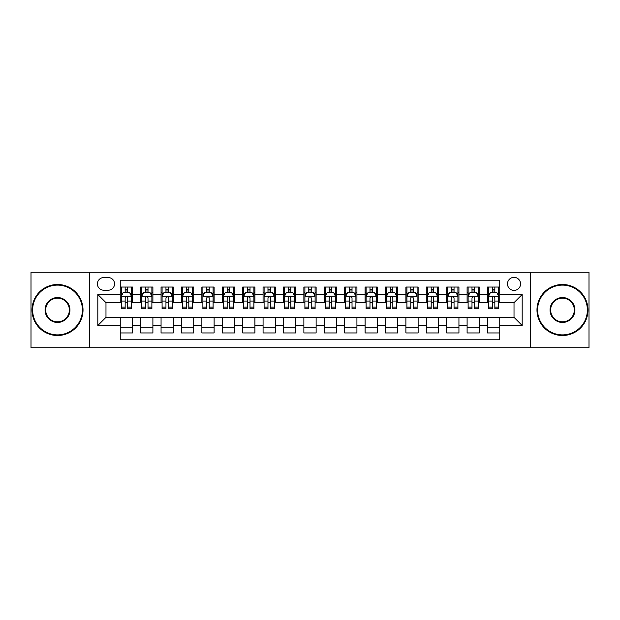 <?xml version="1.0" encoding="UTF-8"?>
<svg xmlns="http://www.w3.org/2000/svg" width="620" height="620" viewBox="0 0 620 620"><rect width="100%" height="100%" fill="white"/><g stroke="black" fill="none" stroke-linecap="round" stroke-linejoin="round"><path stroke-width="0.93" d="M514.019 277.357A6.526 6.526 0 0 0 507.493 283.882A6.526 6.526 0 0 0 514.019 290.416A6.526 6.526 0 0 0 520.552 283.882A6.526 6.526 0 0 0 514.019 277.357M530.34 347.743L589 347.743L589 272.257L530.34 272.257L530.34 347.743L89.66 347.743L89.66 272.257L31 272.257L31 347.743L89.66 347.743M499.743 287.045L487.498 287.045L487.498 294.492L479.338 294.492L479.338 302.653L487.498 302.653L487.498 294.492M479.338 294.492L479.338 287.045L467.1 287.045L467.1 294.492L458.939 294.492L458.939 302.653L467.1 302.653L467.1 294.492M458.939 294.492L458.939 287.045L446.695 287.045L446.695 294.492L438.534 294.492L438.534 302.653L446.695 302.653L446.695 294.492M438.534 294.492L438.534 287.045L426.289 287.045L426.289 294.492L418.128 294.492L418.128 302.653L426.289 302.653L426.289 294.492M418.128 294.492L418.128 287.045L405.891 287.045L405.891 294.492L397.73 294.492L397.73 302.653L405.891 302.653L405.891 294.492M397.73 294.492L397.73 287.045L385.485 287.045L385.485 294.492L377.324 294.492L377.324 302.653L385.485 302.653L385.485 294.492M377.324 294.492L377.324 287.045L365.087 287.045L365.087 294.492L356.926 294.492L356.926 302.653L365.087 302.653L365.087 294.492M356.926 294.492L356.926 287.045L344.681 287.045L344.681 294.492L336.521 294.492L336.521 302.653L344.681 302.653L344.681 294.492M336.521 294.492L336.521 287.045L324.283 287.045L324.283 294.492L316.123 294.492L316.123 302.653L324.283 302.653L324.283 294.492M316.123 294.492L316.123 287.045L303.878 287.045L303.878 294.492L295.717 294.492L295.717 302.653L303.878 302.653L303.878 294.492M295.717 294.492L295.717 287.045L283.479 287.045L283.479 294.492L275.319 294.492L275.319 302.653L283.479 302.653L283.479 294.492M275.319 294.492L275.319 287.045L263.074 287.045L263.074 294.492L254.913 294.492L254.913 302.653L263.074 302.653L263.074 294.492M254.913 294.492L254.913 287.045L242.676 287.045L242.676 294.492L234.515 294.492L234.515 302.653L242.676 302.653L242.676 294.492M234.515 294.492L234.515 287.045L222.27 287.045L222.27 294.492L214.109 294.492L214.109 302.653L222.27 302.653L222.27 294.492M214.109 294.492L214.109 287.045L201.872 287.045L201.872 294.492L193.711 294.492L193.711 302.653L201.872 302.653L201.872 294.492M193.711 294.492L193.711 287.045L181.466 287.045L181.466 294.492L173.305 294.492L173.305 302.653L181.466 302.653L181.466 294.492M173.305 294.492L173.305 287.045L161.06 287.045L161.06 294.492L152.9 294.492L152.9 302.653L161.06 302.653L161.06 294.492M152.9 294.492L152.9 287.045L140.662 287.045L140.662 302.653L132.502 302.653L132.502 287.045L120.257 287.045M120.257 332.956L132.502 332.956L132.502 317.347L140.662 317.347L140.662 332.956L152.9 332.956L152.9 317.347L161.06 317.347L161.06 325.508L152.9 325.508M161.06 325.508L161.06 332.956L173.305 332.956L173.305 317.347L181.466 317.347L181.466 325.508L173.305 325.508M181.466 325.508L181.466 332.956L193.711 332.956L193.711 317.347L201.872 317.347L201.872 325.508L193.711 325.508M201.872 325.508L201.872 332.956L214.109 332.956L214.109 317.347L222.27 317.347L222.27 325.508L214.109 325.508M222.27 325.508L222.27 332.956L234.515 332.956L234.515 317.347L242.676 317.347L242.676 325.508L234.515 325.508M242.676 325.508L242.676 332.956L254.913 332.956L254.913 317.347L263.074 317.347L263.074 325.508L254.913 325.508M263.074 325.508L263.074 332.956L275.319 332.956L275.319 317.347L283.479 317.347L283.479 325.508L275.319 325.508M283.479 325.508L283.479 332.956L295.717 332.956L295.717 317.347L303.878 317.347L303.878 325.508L295.717 325.508M303.878 325.508L303.878 332.956L316.123 332.956L316.123 317.347L324.283 317.347L324.283 325.508L316.123 325.508M324.283 325.508L324.283 332.956L336.521 332.956L336.521 317.347L344.681 317.347L344.681 325.508L336.521 325.508M344.681 325.508L344.681 332.956L356.926 332.956L356.926 317.347L365.087 317.347L365.087 325.508L356.926 325.508M365.087 325.508L365.087 332.956L377.324 332.956L377.324 317.347L385.485 317.347L385.485 325.508L377.324 325.508M385.485 325.508L385.485 332.956L397.73 332.956L397.73 317.347L405.891 317.347L405.891 325.508L397.73 325.508M405.891 325.508L405.891 332.956L418.128 332.956L418.128 317.347L426.289 317.347L426.289 325.508L418.128 325.508M426.289 325.508L426.289 332.956L438.534 332.956L438.534 317.347L446.695 317.347L446.695 325.508L438.534 325.508M446.695 325.508L446.695 332.956L458.939 332.956L458.939 317.347L467.1 317.347L467.1 325.508L458.939 325.508M467.1 325.508L467.1 332.956L479.338 332.956L479.338 317.347L487.498 317.347L487.498 325.508L479.338 325.508M103.734 290.207L108.221 290.207A6.324 6.324 0 0 0 114.545 283.882A6.324 6.324 0 0 0 108.221 277.558L103.734 277.558A6.324 6.324 0 0 0 97.41 283.882A6.324 6.324 0 0 0 103.734 290.207M530.34 272.257L89.66 272.257M499.743 294.492L499.743 280.209L120.257 280.209L120.257 302.653L105.981 302.653L105.981 317.347L120.257 317.347L120.257 339.791L499.743 339.791L499.743 317.347L514.019 317.347L514.019 302.653L499.743 302.653L499.743 294.492L522.179 294.492L522.179 325.508L499.743 325.508M120.257 325.508L97.82 325.508L97.82 294.492L120.257 294.492M487.498 325.508L487.498 332.956L499.743 332.956M120.257 292.152L121.28 292.152M125.155 292.152L127.604 292.152M131.479 292.152L132.502 292.152M120.257 302.452L121.28 302.452M125.155 302.452L127.604 302.452M131.479 302.452L132.502 302.452M120.257 317.548L132.502 317.548M120.257 327.848L132.502 327.848M140.662 302.452L141.685 302.452M145.56 302.452L148.01 302.452M151.885 302.452L152.9 302.452M140.662 292.152L141.685 292.152M145.56 292.152L148.01 292.152M151.885 292.152L152.9 292.152M140.662 317.548L152.9 317.548M140.662 327.848L152.9 327.848M161.06 317.548L173.305 317.548M161.06 327.848L173.305 327.848M161.06 292.152L162.083 292.152M165.958 292.152L168.408 292.152M172.283 292.152L173.305 292.152M161.06 302.452L162.083 302.452M165.958 302.452L168.408 302.452M172.283 302.452L173.305 302.452M181.466 317.548L193.711 317.548M181.466 327.848L193.711 327.848M181.466 292.152L182.489 292.152M186.364 292.152L188.813 292.152M192.688 292.152L193.711 292.152M181.466 302.452L182.489 302.452M186.364 302.452L188.813 302.452M192.688 302.452L193.711 302.452M201.872 317.548L214.109 317.548M201.872 327.848L214.109 327.848M201.872 292.152L202.887 292.152M206.762 292.152L209.211 292.152M213.086 292.152L214.109 292.152M201.872 302.452L202.887 302.452M206.762 302.452L209.211 302.452M213.086 302.452L214.109 302.452M222.27 317.548L234.515 317.548M222.27 327.848L234.515 327.848M222.27 292.152L223.293 292.152M227.168 292.152L229.617 292.152M233.492 292.152L234.515 292.152M222.27 302.452L223.293 302.452M227.168 302.452L229.617 302.452M233.492 302.452L234.515 302.452M242.676 317.548L254.913 317.548M242.676 327.848L254.913 327.848M242.676 292.152L243.691 292.152M247.566 292.152L250.015 292.152M253.898 292.152L254.913 292.152M242.676 302.452L243.691 302.452M247.566 302.452L250.015 302.452M253.898 302.452L254.913 302.452M263.074 317.548L275.319 317.548M263.074 327.848L275.319 327.848M263.074 292.152L264.097 292.152M267.972 292.152L270.421 292.152M274.296 292.152L275.319 292.152M263.074 302.452L264.097 302.452M267.972 302.452L270.421 302.452M274.296 302.452L275.319 302.452M283.479 317.548L295.717 317.548M283.479 327.848L295.717 327.848M283.479 292.152L284.495 292.152M288.377 292.152L290.819 292.152M294.702 292.152L295.717 292.152M283.479 302.452L284.495 302.452M288.377 302.452L290.819 302.452M294.702 302.452L295.717 302.452M303.878 317.548L316.123 317.548M303.878 327.848L316.123 327.848M303.878 292.152L304.901 292.152M308.776 292.152L311.224 292.152M315.099 292.152L316.123 292.152M303.878 302.452L304.901 302.452M308.776 302.452L311.224 302.452M315.099 302.452L316.123 302.452M324.283 317.548L336.521 317.548M324.283 327.848L336.521 327.848M324.283 292.152L325.298 292.152M329.181 292.152L331.623 292.152M335.505 292.152L336.521 292.152M324.283 302.452L325.298 302.452M329.181 302.452L331.623 302.452M335.505 302.452L336.521 302.452M344.681 317.548L356.926 317.548M344.681 327.848L356.926 327.848M344.681 292.152L345.704 292.152M349.579 292.152L352.028 292.152M355.903 292.152L356.926 292.152M344.681 302.452L345.704 302.452M349.579 302.452L352.028 302.452M355.903 302.452L356.926 302.452M365.087 317.548L377.324 317.548M365.087 327.848L377.324 327.848M365.087 292.152L366.102 292.152M369.985 292.152L372.434 292.152M376.309 292.152L377.324 292.152M365.087 302.452L366.102 302.452M369.985 302.452L372.434 302.452M376.309 302.452L377.324 302.452M385.485 317.548L397.73 317.548M385.485 327.848L397.73 327.848M385.485 292.152L386.508 292.152M390.383 292.152L392.832 292.152M396.707 292.152L397.73 292.152M385.485 302.452L386.508 302.452M390.383 302.452L392.832 302.452M396.707 302.452L397.73 302.452M405.891 317.548L418.128 317.548M405.891 327.848L418.128 327.848M405.891 292.152L406.914 292.152M410.789 292.152L413.238 292.152M417.113 292.152L418.128 292.152M405.891 302.452L406.914 302.452M410.789 302.452L413.238 302.452M417.113 302.452L418.128 302.452M426.289 317.548L438.534 317.548M426.289 327.848L438.534 327.848M426.289 292.152L427.312 292.152M431.187 292.152L433.636 292.152M437.511 292.152L438.534 292.152M426.289 302.452L427.312 302.452M431.187 302.452L433.636 302.452M437.511 302.452L438.534 302.452M446.695 317.548L458.939 317.548M446.695 327.848L458.939 327.848M446.695 292.152L447.718 292.152M451.593 292.152L454.042 292.152M457.917 292.152L458.939 292.152M446.695 302.452L447.718 302.452M451.593 302.452L454.042 302.452M457.917 302.452L458.939 302.452M467.1 317.548L479.338 317.548M467.1 327.848L479.338 327.848M467.1 292.152L468.115 292.152M471.99 292.152L474.439 292.152M478.314 292.152L479.338 292.152M467.1 302.452L468.115 302.452M471.99 302.452L474.439 302.452M478.314 302.452L479.338 302.452M487.498 317.548L499.743 317.548M487.498 327.848L499.743 327.848M487.498 292.152L488.521 292.152M492.396 292.152L494.845 292.152M498.72 292.152L499.743 292.152M487.498 302.452L488.521 302.452M492.396 302.452L494.845 302.452M498.72 302.452L499.743 302.452M105.981 302.653L97.82 294.492M105.981 317.347L97.82 325.508M522.179 294.492L514.019 302.653M522.179 325.508L514.019 317.347M127.604 289.703L125.155 289.703M131.479 307.117L127.604 307.117L127.604 308.776L131.479 308.776L131.479 296.329L129.441 292.252L123.318 292.252L121.28 296.329L121.28 308.776L125.155 308.776L125.155 307.117L121.28 307.117M121.28 296.329L121.28 287.045M131.479 296.329L131.479 287.045M125.155 292.252L125.155 287.045M127.604 287.045L127.604 292.252M127.604 307.117L127.604 297.863C126.79 296.29 125.976 296.29 125.155 297.863L125.155 307.117M57.52 285.107A24.893 24.893 0 0 0 32.635 310A24.893 24.893 0 0 0 57.52 334.893A24.893 24.893 0 0 0 82.413 310A24.893 24.893 0 0 0 57.52 285.107M57.52 335.505A25.505 25.505 0 0 1 32.023 310A25.505 25.505 0 0 1 57.52 284.495A25.505 25.505 0 0 1 83.026 310A25.505 25.505 0 0 1 57.52 335.505M57.52 297.553A12.446 12.446 0 0 1 69.967 310A12.446 12.446 0 0 1 57.52 322.447A12.446 12.446 0 0 1 45.074 310A12.446 12.446 0 0 1 57.52 297.553M57.52 321.834A11.834 11.834 0 0 0 69.355 310A11.834 11.834 0 0 0 57.52 298.166A11.834 11.834 0 0 0 45.686 310A11.834 11.834 0 0 0 57.52 321.834M562.48 285.107A24.893 24.893 0 0 0 537.587 310A24.893 24.893 0 0 0 562.48 334.893A24.893 24.893 0 0 0 587.365 310A24.893 24.893 0 0 0 562.48 285.107M562.48 335.505A25.505 25.505 0 0 1 536.974 310A25.505 25.505 0 0 1 562.48 284.495A25.505 25.505 0 0 1 587.977 310A25.505 25.505 0 0 1 562.48 335.505M562.48 297.553A12.446 12.446 0 0 1 574.926 310A12.446 12.446 0 0 1 562.48 322.447A12.446 12.446 0 0 1 550.033 310A12.446 12.446 0 0 1 562.48 297.553M562.48 321.834A11.834 11.834 0 0 0 574.314 310A11.834 11.834 0 0 0 562.48 298.166A11.834 11.834 0 0 0 550.645 310A11.834 11.834 0 0 0 562.48 321.834M148.01 287.045L148.01 292.252L148.01 289.703L145.56 289.703M151.885 307.117L148.01 307.117L148.01 308.776L151.885 308.776L151.885 296.329L149.846 292.252L143.724 292.252L141.685 296.329L141.685 301.056L141.685 287.045M141.685 304.746L141.685 308.776L145.56 308.776L145.56 307.117L141.685 307.117L141.685 301.056L145.56 301.056L145.56 304.746M141.685 293.415L141.685 289.703M151.885 293.415L151.885 289.703M148.01 307.117L148.01 301.056L151.885 301.056L151.885 287.045M145.56 292.252L145.56 287.045M148.01 304.746L148.01 306.125M148.01 297.863L148.01 301.056L148.01 297.863C147.188 296.29 146.374 296.29 145.56 297.863L145.56 307.117M168.408 287.045L168.408 292.252L168.408 289.703L165.958 289.703M172.283 307.117L168.408 307.117L168.408 308.776L172.283 308.776L172.283 296.329L170.244 292.252L164.122 292.252L162.083 296.329L162.083 301.056L162.083 287.045M162.083 304.746L162.083 308.776L165.958 308.776L165.958 307.117L162.083 307.117L162.083 301.056L165.958 301.056L165.958 304.746M162.083 293.415L162.083 289.703M172.283 293.415L172.283 289.703M168.408 307.117L168.408 301.056L172.283 301.056L172.283 287.045M165.958 292.252L165.958 287.045M168.408 304.746L168.408 306.125M168.408 297.863L168.408 301.056L168.408 297.863C167.594 296.29 166.78 296.29 165.958 297.863L165.958 307.117M188.813 287.045L188.813 292.252L188.813 289.703L186.364 289.703M192.688 307.117L188.813 307.117L188.813 308.776L192.688 308.776L192.688 296.329L190.65 292.252L184.528 292.252L182.489 296.329L182.489 301.056L182.489 287.045M182.489 304.746L182.489 308.776L186.364 308.776L186.364 307.117L182.489 307.117L182.489 301.056L186.364 301.056L186.364 304.746M182.489 293.415L182.489 289.703M192.688 293.415L192.688 289.703M188.813 307.117L188.813 301.056L192.688 301.056L192.688 287.045M186.364 292.252L186.364 287.045M188.813 304.746L188.813 306.125M188.813 297.863L188.813 301.056L188.813 297.863C188 296.29 187.178 296.29 186.364 297.863L186.364 307.117M209.211 287.045L209.211 292.252L209.211 289.703L206.762 289.703M213.086 307.117L209.211 307.117L209.211 308.776L213.086 308.776L213.086 296.329L211.048 292.252L204.926 292.252L202.887 296.329L202.887 301.056L202.887 287.045M202.887 304.746L202.887 308.776L206.762 308.776L206.762 307.117L202.887 307.117L202.887 301.056L206.762 301.056L206.762 304.746M202.887 293.415L202.887 289.703M213.086 293.415L213.086 289.703M209.211 307.117L209.211 301.056L213.086 301.056L213.086 287.045M206.762 292.252L206.762 287.045M209.211 304.746L209.211 306.125M209.211 297.863L209.211 301.056L209.211 297.863C208.397 296.29 207.584 296.29 206.762 297.863L206.762 307.117M229.617 287.045L229.617 292.252L229.617 289.703L227.168 289.703M233.492 307.117L229.617 307.117L229.617 308.776L233.492 308.776L233.492 296.329L231.454 292.252L225.331 292.252L223.293 296.329L223.293 301.056L223.293 287.045M223.293 304.746L223.293 308.776L227.168 308.776L227.168 307.117L223.293 307.117L223.293 301.056L227.168 301.056L227.168 304.746M223.293 293.415L223.293 289.703M233.492 293.415L233.492 289.703M229.617 307.117L229.617 301.056L233.492 301.056L233.492 287.045M227.168 292.252L227.168 287.045M229.617 304.746L229.617 306.125M229.617 297.863L229.617 301.056L229.617 297.863C228.803 296.29 227.982 296.29 227.168 297.863L227.168 307.117M250.015 287.045L250.015 292.252L250.015 289.703L247.566 289.703M253.898 307.117L250.015 307.117L250.015 308.776L253.898 308.776L253.898 296.329L251.852 292.252L245.729 292.252L243.691 296.329L243.691 301.056L243.691 287.045M243.691 304.746L243.691 308.776L247.566 308.776L247.566 307.117L243.691 307.117L243.691 301.056L247.566 301.056L247.566 304.746M243.691 293.415L243.691 289.703M253.898 293.415L253.898 289.703M250.015 307.117L250.015 301.056L253.898 301.056L253.898 287.045M247.566 292.252L247.566 287.045M250.015 304.746L250.015 306.125M250.015 297.863L250.015 301.056L250.015 297.863C249.201 296.29 248.388 296.29 247.566 297.863L247.566 307.117M270.421 287.045L270.421 292.252L270.421 289.703L267.972 289.703M274.296 307.117L270.421 307.117L270.421 308.776L274.296 308.776L274.296 296.329L272.257 292.252L266.135 292.252L264.097 296.329L264.097 301.056L264.097 287.045M264.097 304.746L264.097 308.776L267.972 308.776L267.972 307.117L264.097 307.117L264.097 301.056L267.972 301.056L267.972 304.746M264.097 293.415L264.097 289.703M274.296 293.415L274.296 289.703M270.421 307.117L270.421 301.056L274.296 301.056L274.296 287.045M267.972 292.252L267.972 287.045M270.421 304.746L270.421 306.125M270.421 297.863L270.421 301.056L270.421 297.863C269.607 296.29 268.786 296.29 267.972 297.863L267.972 307.117M290.819 287.045L290.819 292.252L290.819 289.703L288.377 289.703M294.702 307.117L290.819 307.117L290.819 308.776L294.702 308.776L294.702 296.329L292.656 292.252L286.541 292.252L284.495 296.329L284.495 301.056L284.495 287.045M284.495 304.746L284.495 308.776L288.377 308.776L288.377 307.117L284.495 307.117L284.495 301.056L288.377 301.056L288.377 304.746M284.495 293.415L284.495 289.703M294.702 293.415L294.702 289.703M290.819 307.117L290.819 301.056L294.702 301.056L294.702 287.045M288.377 292.252L288.377 287.045M290.819 304.746L290.819 306.125M290.819 297.863L290.819 301.056L290.819 297.863C290.005 296.29 289.191 296.29 288.377 297.863L288.377 307.117M311.224 287.045L311.224 292.252L311.224 289.703L308.776 289.703M315.099 307.117L311.224 307.117L311.224 308.776L315.099 308.776L315.099 296.329L313.061 292.252L306.939 292.252L304.901 296.329L304.901 301.056L304.901 287.045M304.901 304.746L304.901 308.776L308.776 308.776L308.776 307.117L304.901 307.117L304.901 301.056L308.776 301.056L308.776 304.746M304.901 293.415L304.901 289.703M315.099 293.415L315.099 289.703M311.224 307.117L311.224 301.056L315.099 301.056L315.099 287.045M308.776 292.252L308.776 287.045M311.224 304.746L311.224 306.125M311.224 297.863L311.224 301.056L311.224 297.863C310.411 296.29 309.589 296.29 308.776 297.863L308.776 307.117M331.623 287.045L331.623 292.252L331.623 289.703L329.181 289.703M335.505 307.117L331.623 307.117L331.623 308.776L335.505 308.776L335.505 296.329L333.459 292.252L327.344 292.252L325.298 296.329L325.298 301.056L325.298 287.045M325.298 304.746L325.298 308.776L329.181 308.776L329.181 307.117L325.298 307.117L325.298 301.056L329.181 301.056L329.181 304.746M325.298 293.415L325.298 289.703M335.505 293.415L335.505 289.703M331.623 307.117L331.623 301.056L335.505 301.056L335.505 287.045M329.181 292.252L329.181 287.045M331.623 304.746L331.623 306.125M331.623 297.863L331.623 301.056L331.623 297.863C330.809 296.29 329.995 296.29 329.181 297.863L329.181 307.117M352.028 287.045L352.028 292.252L352.028 289.703L349.579 289.703M355.903 307.117L352.028 307.117L352.028 308.776L355.903 308.776L355.903 296.329L353.865 292.252L347.743 292.252L345.704 296.329L345.704 301.056L345.704 287.045M345.704 304.746L345.704 308.776L349.579 308.776L349.579 307.117L345.704 307.117L345.704 301.056L349.579 301.056L349.579 304.746M345.704 293.415L345.704 289.703M355.903 293.415L355.903 289.703M352.028 307.117L352.028 301.056L355.903 301.056L355.903 287.045M349.579 292.252L349.579 287.045M352.028 304.746L352.028 306.125M352.028 297.863L352.028 301.056L352.028 297.863C351.215 296.29 350.401 296.29 349.579 297.863L349.579 307.117M372.434 287.045L372.434 292.252L372.434 289.703L369.985 289.703M376.309 307.117L372.434 307.117L372.434 308.776L376.309 308.776L376.309 296.329L374.271 292.252L368.148 292.252L366.102 296.329L366.102 301.056L366.102 287.045M366.102 304.746L366.102 308.776L369.985 308.776L369.985 307.117L366.102 307.117L366.102 301.056L369.985 301.056L369.985 304.746M366.102 293.415L366.102 289.703M376.309 293.415L376.309 289.703M372.434 307.117L372.434 301.056L376.309 301.056L376.309 287.045M369.985 292.252L369.985 287.045M372.434 304.746L372.434 306.125M372.434 297.863L372.434 301.056L372.434 297.863C371.613 296.29 370.799 296.29 369.985 297.863L369.985 307.117M392.832 287.045L392.832 292.252L392.832 289.703L390.383 289.703M396.707 307.117L392.832 307.117L392.832 308.776L396.707 308.776L396.707 296.329L394.669 292.252L388.546 292.252L386.508 296.329L386.508 301.056L386.508 287.045M386.508 304.746L386.508 308.776L390.383 308.776L390.383 307.117L386.508 307.117L386.508 301.056L390.383 301.056L390.383 304.746M386.508 293.415L386.508 289.703M396.707 293.415L396.707 289.703M392.832 307.117L392.832 301.056L396.707 301.056L396.707 287.045M390.383 292.252L390.383 287.045M392.832 304.746L392.832 306.125M392.832 297.863L392.832 301.056L392.832 297.863C392.018 296.29 391.204 296.29 390.383 297.863L390.383 307.117M413.238 287.045L413.238 292.252L413.238 289.703L410.789 289.703M417.113 307.117L413.238 307.117L413.238 308.776L417.113 308.776L417.113 296.329L415.075 292.252L408.952 292.252L406.914 296.329L406.914 301.056L406.914 287.045M406.914 304.746L406.914 308.776L410.789 308.776L410.789 307.117L406.914 307.117L406.914 301.056L410.789 301.056L410.789 304.746M406.914 293.415L406.914 289.703M417.113 293.415L417.113 289.703M413.238 307.117L413.238 301.056L417.113 301.056L417.113 287.045M410.789 292.252L410.789 287.045M413.238 304.746L413.238 306.125M413.238 297.863L413.238 301.056L413.238 297.863C412.416 296.29 411.603 296.29 410.789 297.863L410.789 307.117M433.636 287.045L433.636 292.252L433.636 289.703L431.187 289.703M437.511 307.117L433.636 307.117L433.636 308.776L437.511 308.776L437.511 296.329L435.472 292.252L429.35 292.252L427.312 296.329L427.312 301.056L427.312 287.045M427.312 304.746L427.312 308.776L431.187 308.776L431.187 307.117L427.312 307.117L427.312 301.056L431.187 301.056L431.187 304.746M427.312 293.415L427.312 289.703M437.511 293.415L437.511 289.703M433.636 307.117L433.636 301.056L437.511 301.056L437.511 287.045M431.187 292.252L431.187 287.045M433.636 304.746L433.636 306.125M433.636 297.863L433.636 301.056L433.636 297.863C432.822 296.29 432.008 296.29 431.187 297.863L431.187 307.117M454.042 287.045L454.042 292.252L454.042 289.703L451.593 289.703M457.917 307.117L454.042 307.117L454.042 308.776L457.917 308.776L457.917 296.329L455.878 292.252L449.756 292.252L447.718 296.329L447.718 301.056L447.718 287.045M447.718 304.746L447.718 308.776L451.593 308.776L451.593 307.117L447.718 307.117L447.718 301.056L451.593 301.056L451.593 304.746M447.718 293.415L447.718 289.703M457.917 293.415L457.917 289.703M454.042 307.117L454.042 301.056L457.917 301.056L457.917 287.045M451.593 292.252L451.593 287.045M454.042 304.746L454.042 306.125M454.042 297.863L454.042 301.056L454.042 297.863C453.228 296.29 452.406 296.29 451.593 297.863L451.593 307.117M474.439 287.045L474.439 292.252L474.439 289.703L471.99 289.703M478.314 307.117L474.439 307.117L474.439 308.776L478.314 308.776L478.314 296.329L476.276 292.252L470.154 292.252L468.115 296.329L468.115 301.056L468.115 287.045M468.115 304.746L468.115 308.776L471.99 308.776L471.99 307.117L468.115 307.117L468.115 301.056L471.99 301.056L471.99 304.746M468.115 293.415L468.115 289.703M478.314 293.415L478.314 289.703M474.439 307.117L474.439 301.056L478.314 301.056L478.314 287.045M471.99 292.252L471.99 287.045M474.439 304.746L474.439 306.125M474.439 297.863L474.439 301.056L474.439 297.863C473.626 296.29 472.812 296.29 471.99 297.863L471.99 307.117M494.845 287.045L494.845 292.252L494.845 289.703L492.396 289.703M498.72 307.117L494.845 307.117L494.845 308.776L498.72 308.776L498.72 296.329L496.682 292.252L490.56 292.252L488.521 296.329L488.521 301.056L488.521 287.045M488.521 304.746L488.521 308.776L492.396 308.776L492.396 307.117L488.521 307.117L488.521 301.056L492.396 301.056L492.396 304.746M488.521 293.415L488.521 289.703M498.72 293.415L498.72 289.703M494.845 307.117L494.845 301.056L498.72 301.056L498.72 287.045M492.396 292.252L492.396 287.045M494.845 304.746L494.845 306.125M494.845 297.863L494.845 301.056L494.845 297.863C494.032 296.29 493.21 296.29 492.396 297.863L492.396 307.117M140.662 325.508L132.502 325.508M140.662 294.492L132.502 294.492M131.432 296.228L121.334 296.228M121.28 293.376L122.76 293.376M129.999 293.376L131.479 293.376M125.155 301.056L121.28 301.056M131.479 301.056L127.604 301.056M127.604 290.997L125.155 290.997M151.83 296.228L141.732 296.228M141.685 293.376L143.158 293.376M150.404 293.376L151.885 293.376M148.01 290.997L145.56 290.997M172.236 296.228L162.138 296.228M162.083 293.376L163.564 293.376M170.81 293.376L172.283 293.376M168.408 290.997L165.958 290.997M192.634 296.228L182.536 296.228M182.489 293.376L183.962 293.376M191.208 293.376L192.688 293.376M188.813 290.997L186.364 290.997M213.04 296.228L202.942 296.228M202.887 293.376L204.368 293.376M211.614 293.376L213.086 293.376M209.211 290.997L206.762 290.997M233.438 296.228L223.34 296.228M223.293 293.376L224.773 293.376M232.012 293.376L233.492 293.376M229.617 290.997L227.168 290.997M253.844 296.228L243.745 296.228M243.691 293.376L245.171 293.376M252.417 293.376L253.898 293.376M250.015 290.997L247.566 290.997M274.242 296.228L264.143 296.228M264.097 293.376L265.577 293.376M272.815 293.376L274.296 293.376M270.421 290.997L267.972 290.997M294.647 296.228L284.549 296.228M284.495 293.376L285.975 293.376M293.221 293.376L294.702 293.376M290.819 290.997L288.377 290.997M315.053 296.228L304.947 296.228M304.901 293.376L306.381 293.376M313.619 293.376L315.099 293.376M311.224 290.997L308.776 290.997M335.451 296.228L325.353 296.228M325.298 293.376L326.779 293.376M334.025 293.376L335.505 293.376M331.623 290.997L329.181 290.997M355.857 296.228L345.759 296.228M345.704 293.376L347.185 293.376M354.423 293.376L355.903 293.376M352.028 290.997L349.579 290.997M376.255 296.228L366.156 296.228M366.102 293.376L367.583 293.376M374.829 293.376L376.309 293.376M372.434 290.997L369.985 290.997M396.661 296.228L386.562 296.228M386.508 293.376L387.988 293.376M395.227 293.376L396.707 293.376M392.832 290.997L390.383 290.997M417.058 296.228L406.96 296.228M406.914 293.376L408.386 293.376M415.632 293.376L417.113 293.376M413.238 290.997L410.789 290.997M437.464 296.228L427.366 296.228M427.312 293.376L428.792 293.376M436.038 293.376L437.511 293.376M433.636 290.997L431.187 290.997M457.862 296.228L447.764 296.228M447.718 293.376L449.19 293.376M456.436 293.376L457.917 293.376M454.042 290.997L451.593 290.997M478.268 296.228L468.17 296.228M468.115 293.376L469.596 293.376M476.842 293.376L478.314 293.376M474.439 290.997L471.99 290.997M498.666 296.228L488.568 296.228M488.521 293.376L490.002 293.376M497.24 293.376L498.72 293.376M494.845 290.997L492.396 290.997"/></g></svg>
